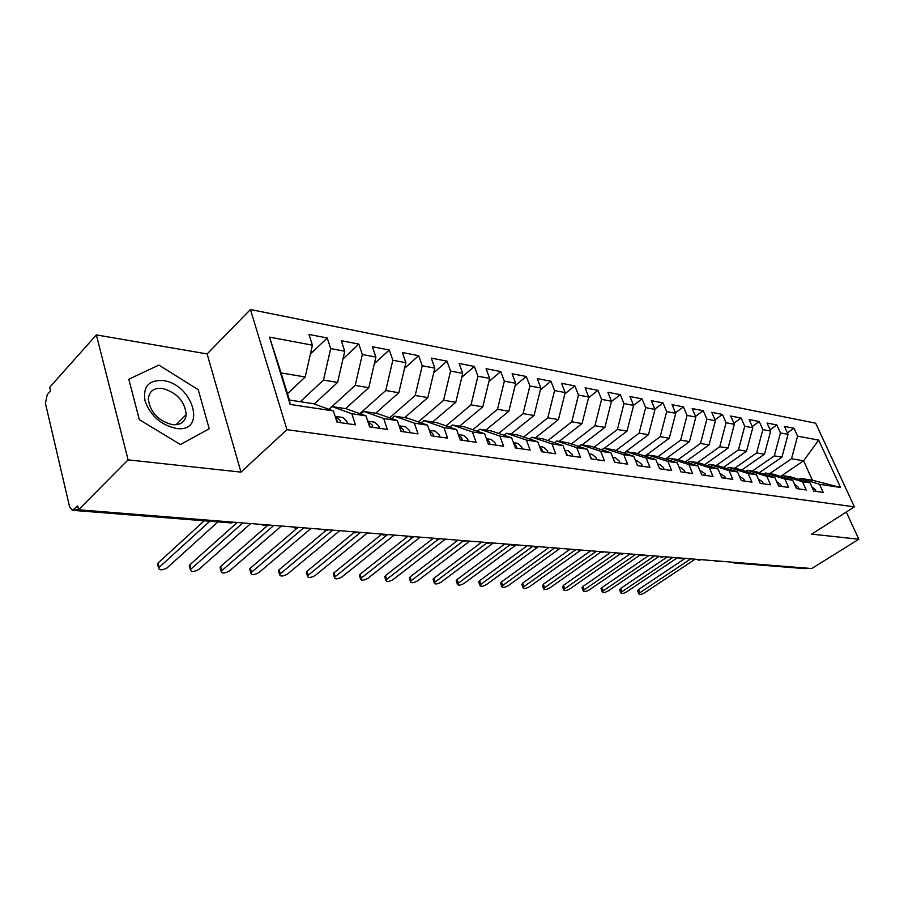 <?xml version="1.0" encoding="UTF-8"?>
<svg xmlns="http://www.w3.org/2000/svg" width="904" height="904" viewBox="0 0 904 904"><rect width="100%" height="100%" fill="white"/><g stroke="black" fill="none" stroke-linecap="round" stroke-linejoin="round"><path stroke-width="1.36" d="M96.355 334.898L128.097 459.853L240.984 472.125L207.129 353.939L96.355 334.898L49.697 387.319L50.545 390.901L47.257 394.585L45.437 403.399L69.619 506.974L72.41 510.308L77.665 505.924L78.58 509.766L811.769 568.537L858.8 539.236L846.291 512.037M207.129 353.939L250.431 309.518L815.668 423.196L854.393 506.85L286.93 429.671L250.431 309.518M840.517 487.448L819.521 484.284L800.345 478.374L812.402 480.216L840.517 487.448L818.674 440.101L797.588 436.146L793.994 428.259L784.457 426.417L788.062 434.361L780.457 432.937L776.852 424.948L767.044 423.049L770.66 431.095L762.84 429.637L759.236 421.535L749.145 419.58L752.761 427.739L744.715 426.236L741.099 418.032L730.714 416.021L734.342 424.292L726.07 422.733L722.443 414.416L711.753 412.348L715.38 420.733L706.86 419.14L703.222 410.698L692.215 408.574L695.843 417.072L687.063 415.422L683.435 406.879L672.09 404.687L675.729 413.297L666.677 411.602L663.039 402.935L651.343 400.664L654.982 409.41L645.648 407.659L642.009 398.867L629.941 396.528L633.58 405.399L623.952 403.591L620.313 394.664L607.872 392.257L611.511 401.252L601.567 399.387L597.939 390.336L585.08 387.85L588.719 396.98L578.458 395.059L574.82 385.872L561.553 383.307L565.181 392.562L554.57 390.573L550.954 381.251L537.236 378.595L540.852 388.008L529.88 385.951L526.275 376.482L512.093 373.736L515.698 383.285L504.353 381.16L500.748 371.544L486.081 368.708L489.663 378.403L477.933 376.2L474.351 366.436L459.153 363.498L462.724 373.352L450.565 371.069L447.005 361.148L431.264 358.108L434.824 368.12L422.224 365.758L418.676 355.667L402.37 352.515L405.896 362.696L392.833 360.244L389.319 349.995L372.391 346.718L375.894 357.069L362.334 354.526L358.854 344.096L341.294 340.706L344.752 351.227L330.683 348.594L327.237 337.983L308.998 334.457L312.411 345.17L305.19 376.979L281.087 372.934L289.416 400.031L313.598 403.738L333.429 410.947L290.161 404.427L269.505 337.113L312.411 345.17M333.429 410.947L337.022 422.168L355.441 424.835L351.825 413.727L366.007 415.863L369.634 426.891L387.341 429.445L383.703 418.529L397.342 420.597L401.003 431.423L418.055 433.886L414.382 423.162L427.524 425.14L431.208 435.784L447.627 438.157L443.932 427.615L456.588 429.536L460.294 439.988L476.137 442.282L472.408 431.92L484.623 433.762L488.352 444.045L503.618 446.248L499.878 436.056L511.664 437.841L515.404 447.955L530.151 450.079L526.399 440.056L537.767 441.773L541.53 451.729L555.757 453.785L551.994 443.921L562.989 445.582L566.751 455.379L580.504 457.356L576.741 447.661L587.363 449.254L591.137 458.893L604.437 460.814L600.663 451.265L610.934 452.814L614.709 462.306L627.579 464.159L623.805 454.757L633.749 456.26L637.523 465.605L649.976 467.402L646.202 458.136L655.829 459.582L659.604 468.792L671.661 470.532L667.886 461.402L677.22 462.814L680.994 471.888L692.679 473.572L688.904 464.577L697.944 465.944L701.719 474.882L713.053 476.51L709.278 467.65L718.047 468.973L721.81 477.787L732.805 479.369L729.042 470.634L737.54 471.911L741.303 480.6L751.97 482.137L748.207 473.526L756.467 474.769L760.219 483.335L770.57 484.826L766.818 476.329L774.841 477.538L778.581 485.99L788.638 487.437L784.898 479.063L792.684 480.239L796.413 488.567L806.187 489.979L802.458 481.708L810.029 482.849L813.747 491.064L823.239 492.443L819.521 484.284M300.32 401.704L323.485 380.064L337.587 382.437L314.276 403.975M330.683 348.594L323.485 380.064M344.752 351.227L337.587 382.437M289.416 400.031L290.161 404.427M332.005 406.551L355.193 385.398L368.775 387.68L345.577 408.642M362.334 354.526L355.193 385.398M375.894 357.069L368.775 387.68M351.825 413.727L331.949 406.551L328.92 409.309M331.949 406.551L346.085 408.721L366.007 415.863M359.837 413.648L385.748 390.528L398.833 392.731L375.623 413.241M392.833 360.244L385.748 390.528M405.896 362.696L398.833 392.731M383.703 418.529L363.747 411.422L360.843 414.009M363.747 411.422L377.363 413.512L397.342 420.597M389.59 417.851L415.196 395.489L427.818 397.613L404.619 417.693M422.224 365.758L415.196 395.489M434.824 368.12L427.818 397.613M414.382 423.162L394.381 416.122L391.59 418.552M394.381 416.122L407.501 418.134L427.524 425.14M418.303 421.919L443.593 400.257L455.785 402.314L432.609 421.987M450.565 371.069L443.593 400.257M462.724 373.352L455.785 402.314M443.932 427.615L423.886 420.642L421.207 422.936M423.886 420.642L436.542 422.586L456.588 429.536M446.022 425.874L471.018 404.868L482.781 406.856L459.639 426.134M477.933 376.2L471.018 404.868M489.663 378.403L482.781 406.856M472.408 431.92L452.35 425.016L449.774 427.174M452.35 425.016L464.554 426.88L484.623 433.762M472.792 429.705L497.494 409.331L508.862 411.241L485.776 430.134M504.353 381.16L497.494 409.331M515.698 383.285L508.862 411.241M499.878 436.056L479.821 429.219L477.335 431.264M479.821 429.219L491.595 431.027L511.664 437.841M498.658 433.423L523.088 413.625L534.072 415.478L511.042 434.01M529.88 385.951L523.088 413.625M540.852 388.008L534.072 415.478M526.399 440.056L506.342 433.287L503.946 435.219M506.342 433.287L517.721 435.039L537.767 441.773M523.687 437.039L547.824 417.795L558.457 419.58L535.484 437.762M554.57 390.573L547.824 417.795M565.181 392.562L558.457 419.58M551.994 443.921L531.959 437.22L529.654 439.05M531.959 437.22L542.954 438.903L562.989 445.582M547.892 440.553L571.769 421.818L582.052 423.547L559.158 441.389M578.458 395.059L571.769 421.818M588.719 396.98L582.052 423.547M576.741 447.661L556.728 441.016L554.502 442.757M556.728 441.016L567.362 442.644L587.363 449.254M571.328 443.954L594.934 425.716L604.9 427.389L582.086 444.904M601.567 399.387L594.934 425.716M611.511 401.252L604.9 427.389M600.663 451.265L580.684 444.689L578.537 446.339M580.684 444.689L590.979 446.271L610.934 452.814M594.03 447.265L617.387 429.49L627.037 431.118L604.301 448.316M623.952 403.591L617.387 429.49M633.58 405.399L627.037 431.118M623.805 454.757L603.872 448.248L601.793 449.819M603.872 448.248L613.839 449.774L633.749 456.26M616.031 450.486L639.128 433.152L648.484 434.722L623.918 453.051M645.648 407.659L639.128 433.152M654.982 409.41L648.484 434.722M646.202 458.136L626.314 451.684L624.314 453.186M626.314 451.684L635.975 453.164L655.829 459.582M637.365 453.616L660.214 436.688L669.288 438.214L645.015 456.091M666.677 411.602L660.214 436.688M675.729 413.297L669.288 438.214M667.886 461.402L648.066 455.017L646.123 456.452M648.066 455.017L657.423 456.452L677.22 462.814M658.055 456.656L680.655 440.135L689.469 441.615L665.491 459.051M687.063 415.422L680.655 440.135M695.843 417.072L689.469 441.615M688.904 464.577L669.152 458.249L667.276 459.616M669.152 458.249L678.226 459.65L697.944 465.944M678.124 459.627L700.51 443.468L709.052 444.904L685.356 461.921M706.86 419.14L700.51 443.468M715.38 420.733L709.052 444.904M709.278 467.65L689.594 461.39L687.774 462.69M689.594 461.39L698.396 462.735L718.047 468.973M697.492 462.599L719.765 446.712L728.07 448.101L704.645 464.724M726.07 422.733L719.765 446.712M734.342 424.292L728.07 448.101M729.042 470.634L709.425 464.43L707.662 465.684M709.425 464.43L717.968 465.741L737.54 471.911M716.307 465.481L738.478 449.853L746.534 451.209L723.392 467.447M744.715 426.236L738.478 449.853M752.761 427.739L746.534 451.209M748.207 473.526L728.68 467.379L726.963 468.577M728.68 467.379L736.975 468.656L756.467 474.769M734.602 468.295L756.659 452.915L764.49 454.226L741.608 470.114M762.84 429.637L756.659 452.915M770.66 431.095L764.49 454.226M766.818 476.329L747.371 470.249L745.71 471.402M747.371 470.249L755.428 471.481L774.841 477.538M752.388 471.018L774.321 455.887L781.949 457.164L759.326 472.702M780.457 432.937L774.321 455.887M788.062 434.361L781.949 457.164M784.898 479.063L765.53 473.029L763.925 474.137M765.53 473.029L773.361 474.238L792.684 480.239M807.34 568.198L805.566 568.684L734.443 563.022L736.24 562.503L807.351 568.187M769.688 473.673L791.509 458.78L803.588 460.803L780.502 476.453M797.588 436.146L791.509 458.78M818.674 440.101L803.588 460.803L812.402 480.216M802.458 481.708L783.18 475.741L781.621 476.803M783.18 475.741L790.797 476.905L810.029 482.849M128.097 459.853L78.58 509.766M854.393 506.85L811.736 534.128L858.8 539.236M240.984 472.125L286.93 429.671M209.219 428.79L198.258 389.737L158.901 365.069L128.809 379.228L139.34 419.659L180.416 444.542L209.219 428.79L180.416 444.542L139.34 419.659L128.809 379.228L158.901 365.069L198.258 389.737L209.219 428.79M287.483 393.748L305.19 376.979M800.345 478.374L798.82 479.391M269.505 337.113L281.087 372.934M793.994 428.259L787.384 432.869M716.262 561.542L718.556 561.068M776.852 424.948L770.05 429.739M759.236 421.535L752.218 426.53M741.099 418.032L733.879 423.23M722.443 414.416L714.996 419.84M703.222 410.698L695.549 416.371M683.435 406.879L675.514 412.789M663.039 402.935L654.858 409.116M642.009 398.867L633.568 405.342M620.313 394.664L611.42 401.602M597.939 390.336L588.515 397.783M574.82 385.872L564.853 393.873M550.954 381.251L540.389 389.873M526.275 376.482L515.088 385.759M500.748 371.544L488.906 381.556M474.351 366.436L461.797 377.239M447.005 361.148L433.705 372.821M418.676 355.667L404.574 368.301M389.319 349.995L374.358 363.679M358.854 344.096L342.978 358.956M327.237 337.983L310.377 354.131M698.317 560.107L700.803 559.644M679.887 558.638L682.181 558.152M660.926 557.135L663.231 556.627M641.422 555.576L643.727 555.067M621.353 553.982L623.862 553.474M600.685 552.333L602.991 551.802M579.396 550.638L581.701 550.095M557.463 548.886L559.994 548.355M534.852 547.089L537.383 546.547M511.528 545.236L514.06 544.671M487.471 543.315L490.002 542.75M462.622 541.338L465.153 540.75M436.96 539.292L439.491 538.694M410.439 537.179L412.699 536.547M383.013 534.998L385.262 534.354M354.628 532.738L356.865 532.072M325.248 530.399L327.463 529.721M323.067 529.36L325.813 530.49L328.773 529.823M294.817 527.97L297.009 527.281M263.267 525.461L265.437 524.749M815.984 491.392L815.498 489.765L811.815 486.804M637.738 591.058L638.642 589.487L639.908 592.73L638.834 593.871C639.478 594.855 641.32 594.549 644.349 592.967L695.153 559.192M638.642 589.487L685.153 558.389M639.908 592.73L690.758 558.841M798.887 488.917L798.39 487.267L794.48 484.25M619.703 590.086L620.585 588.493L621.85 591.781L620.788 592.922C621.432 593.939 623.308 593.645 626.404 592.018L677.401 557.768M620.585 588.493L667.265 556.954M621.85 591.781L672.892 557.406M781.282 486.375L780.796 484.702L776.638 481.606M601.183 589.08L602.041 587.476L603.307 590.798L602.267 591.939C602.911 593.001 604.821 592.708 607.985 591.046L659.163 556.31L661.468 557.214M602.041 587.476L648.891 555.485M603.307 590.798L654.53 555.937M763.168 483.753L762.682 482.069L758.275 478.894M582.165 588.052L583.001 586.436L584.266 589.803L583.238 590.922C583.905 592.041 585.848 591.747 589.069 590.052L640.088 555.045M583.001 586.436L630.009 553.971M584.266 589.803L635.67 554.423M744.523 481.064L744.026 479.346L739.359 476.103M562.638 587.001L563.441 585.351L564.706 588.775L563.7 589.883C564.367 591.046 566.345 590.764 569.644 589.035L620.528 553.711M563.441 585.351L610.607 552.412M564.706 588.775L616.279 552.864M176.054 428.417C207.219 433.253 193.343 384.053 163.104 380.584C148.855 379.793 142.821 386.55 145.002 400.867C150.516 415.761 160.867 424.948 176.054 428.417M172.348 424.654C180.653 425.264 185.275 421.919 186.213 414.608C184.834 401.353 176.958 392.641 162.584 388.46C153.838 387.647 149.081 391.195 148.324 399.105C150.222 412.348 158.234 420.857 172.348 424.654M725.302 478.284L724.816 476.544L719.866 473.221M542.569 585.916L543.349 584.255L544.603 587.713L543.62 588.809C544.287 590.029 546.31 589.747 549.677 587.984L600.505 552.287M543.349 584.255L590.651 550.818M544.603 587.713L596.335 551.27M705.504 475.425L705.018 473.662L699.764 470.249M521.936 584.809L522.681 583.114L523.947 586.628L522.975 587.702C523.653 588.979 525.721 588.707 529.156 586.899L580.029 550.728L582.526 550.163M522.681 583.114L570.119 549.169M523.947 586.628L575.814 549.621M685.096 472.476L684.599 470.679L680.588 467.413L679.04 467.187M680.113 469.764L680.35 470.329M500.726 583.656L501.437 581.95L502.692 585.509L501.743 586.572C502.432 587.905 504.534 587.645 508.059 585.792L559.293 548.897M501.437 581.95L548.988 547.474M502.692 585.509L554.694 547.937M664.033 469.436L663.547 467.605L659.524 464.294L657.649 464.023M658.304 465.628L659.479 468.487M478.894 582.481L479.583 580.752L480.826 584.357L479.911 585.396C480.6 586.798 482.747 586.549 486.352 584.651L538.445 546.626M479.583 580.752L527.235 545.733M480.826 584.357L532.953 546.197L535.417 547.18M642.303 466.294L641.806 464.441L637.772 461.085L635.568 460.757M636.043 461.944L637.648 465.616M456.441 581.272L457.085 579.509L458.328 583.17L457.424 584.199C458.125 585.656 460.328 585.419 464.012 583.464L516.218 544.852M457.085 579.509L504.827 543.937M458.328 583.17L510.15 544.694M619.861 463.051L619.364 461.164L615.33 457.763L612.754 457.39M613.104 458.26L615.048 462.351M433.31 580.018L433.92 578.244L435.163 581.95L434.282 582.956C434.993 584.481 437.231 584.255 441.016 582.255L493.301 543.01M433.92 578.244L481.742 542.084M435.163 581.95L486.736 543.089M596.674 459.695L596.188 457.786L592.143 454.339L589.182 453.898M589.431 454.542L591.702 458.983M409.489 578.729L410.066 576.933L411.297 580.696L410.45 581.667C411.162 583.272 413.456 583.057 417.332 581.012L469.684 541.123M410.066 576.933L457.944 540.174M411.297 580.696L462.724 541.36M572.707 456.237L572.221 454.294L568.164 450.802L564.808 450.305M564.977 450.746L567.565 455.492M384.946 577.407L385.477 575.577L386.697 579.396L385.884 580.345C386.596 582.029 388.946 581.814 392.912 579.724L445.322 539.168M385.477 575.577L433.389 538.208M386.697 579.396L438.191 539.383M547.914 452.655L547.44 450.678L543.383 447.13L539.575 446.576M539.688 446.858L542.117 449.909L542.603 451.887M359.634 576.04L360.131 574.187L361.34 578.063L360.549 578.978C361.272 580.741 363.668 580.549 367.747 578.402L420.19 537.145M360.131 574.187L408.054 536.174M361.34 578.063L413.659 536.727M522.263 448.949L521.789 446.938L517.732 443.344L513.472 442.711M513.528 442.881L516.286 446.135L516.76 448.147M333.531 574.628L333.971 572.752L335.181 576.684L334.423 577.566C335.147 579.407 337.61 579.238 341.791 577.034L394.234 535.066M333.971 572.752L381.499 534.4M335.181 576.684L387.613 534.535M495.708 445.107L495.234 443.073L491.177 439.423L486.42 438.711M486.442 438.79L489.539 442.237L490.013 444.282M306.58 573.17L306.987 571.26L308.185 575.26L307.462 576.108C308.185 578.04 310.705 577.882 315.01 575.622L367.419 532.919M306.987 571.26L354.063 532.58M308.185 575.26L360.583 532.377M468.182 441.129L467.718 439.061L463.662 435.355L458.373 434.564M458.384 434.587L461.808 438.191L462.283 440.271M278.771 571.656L279.121 569.735L280.296 573.791L279.618 574.605C280.353 576.628 282.929 576.481 287.359 574.164L339.712 530.693M279.121 569.735L325.971 530.49M280.296 573.791L332.638 530.128M439.649 437.005L439.186 434.903L435.152 431.14L429.456 430.293M429.287 430.259L433.061 433.999L433.524 436.123M429.875 431.954L431.174 435.694M250.035 570.108L250.34 568.153L251.504 572.277L250.86 573.034C251.594 575.17 254.239 575.034 258.793 572.661L311.055 528.399M250.34 568.153L297.631 527.744M251.504 572.277L303.733 527.812M410.054 432.733L409.591 430.586L405.568 426.767L399.647 425.886M399.105 425.818L403.24 429.66L403.692 431.807M399.489 426.937L401.263 431.457M220.327 568.492L220.587 566.514L221.729 570.718L221.13 571.43C221.864 573.656 224.576 573.543 229.266 571.113L281.404 526.026M220.587 566.514L268.183 524.964M221.729 570.718L273.833 525.416M379.318 428.281L378.866 426.1L374.855 422.224L368.696 421.309M367.77 421.241L372.267 425.14L372.719 427.332M367.996 421.908L370.188 426.97M189.614 566.831L189.817 564.819L190.936 569.091L190.382 569.757C191.128 572.085 193.908 572.006 198.733 569.497L250.713 523.563M189.817 564.819L237.255 522.489M190.936 569.091L242.86 522.93M347.396 423.671L346.944 421.445L342.955 417.512L336.537 416.563M335.214 416.529L336.096 416.495L340.085 420.45L340.537 422.676M335.305 416.8L337.904 422.304M157.827 565.102L157.974 563.079L159.081 567.418L158.573 568.017C159.319 570.469 162.178 570.413 167.15 567.836L217.932 521.89M157.974 563.079L204.225 520.806M159.081 567.418L209.807 521.246M732.037 562.152L734.048 562.989M74.196 509.438L233.006 522.139M230.836 522.919L233.401 522.173M439.796 538.716L439.231 538.671M234.215 522.241L231.13 522.941L72.41 510.308M716.895 561.633L719.177 561.113M698.961 560.197L701.267 559.678M714.555 560.751L716.793 561.621M680.52 558.728L682.859 558.209M696.6 559.305L698.86 560.197M661.558 557.226L663.92 556.683M678.147 557.824L680.418 558.728M642.066 555.666L644.45 555.124M621.986 554.073L624.415 553.519M639.636 554.74L641.964 555.666M601.318 552.423L603.782 551.869M619.545 553.135L621.895 554.062M598.855 551.474L601.239 552.423M558.107 548.988L560.627 548.412M577.543 549.768L579.95 550.728M535.496 547.18L538.049 546.604M555.587 548.005L558.028 548.977M512.172 545.327L514.771 544.728M488.103 543.406L490.736 542.807M509.596 544.321L512.093 545.327M463.255 541.428L465.933 540.818M485.504 542.389L488.036 543.406M437.592 539.383L440.304 538.761M460.622 540.389L463.187 541.428M411.06 537.27L413.829 536.637M434.926 538.332L437.525 539.383M383.624 535.089L386.437 534.445M408.371 536.208L411.004 537.27M355.249 532.829L358.108 532.173M380.9 534.004L383.578 535.089M352.481 531.721L355.193 532.829M295.416 528.06L298.388 527.382M263.866 525.552L266.883 524.862M292.591 526.919L295.382 528.06M260.985 524.388L263.821 525.552M638.834 593.871L637.58 590.64M620.788 592.922L619.522 589.634M602.267 591.939L601.002 588.606M583.238 590.922L581.984 587.555M563.7 589.883L562.435 586.47M176.065 424.744L186.213 414.608M543.62 588.809L542.355 585.351M522.975 587.702L521.721 584.199M501.743 586.572L500.5 583.012M479.911 585.396L478.657 581.792M457.424 584.199L456.192 580.537M434.282 582.956L433.05 579.249M410.45 581.667L409.218 577.905M385.884 580.345L384.663 576.526M360.549 578.978L359.34 575.102M334.423 577.566L333.226 573.633M307.462 576.108L306.275 572.108M279.618 574.605L278.443 570.537M250.86 573.034L249.696 568.91M221.13 571.43L219.988 567.226M190.382 569.757L189.252 565.486M158.573 568.017L157.465 563.678"/></g></svg>
